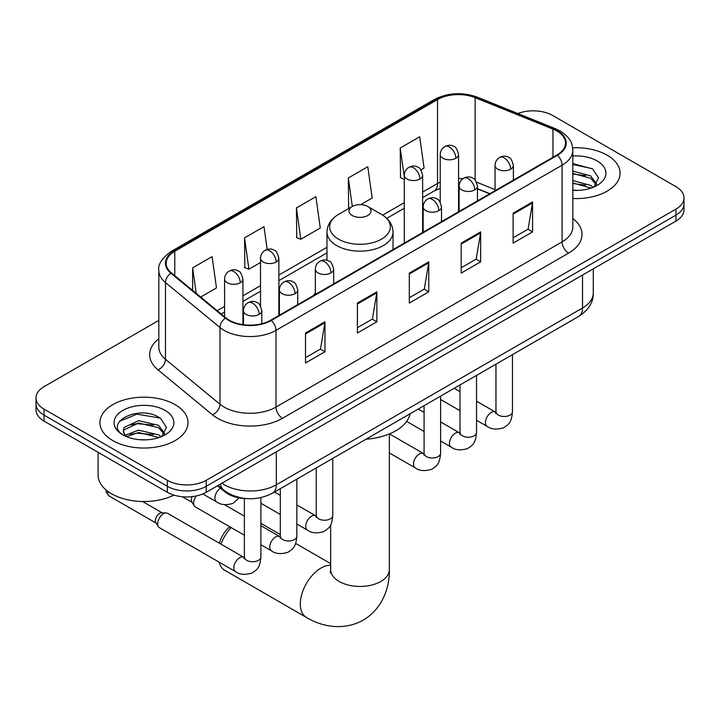 <?xml version="1.0" encoding="UTF-8"?>
<svg xmlns="http://www.w3.org/2000/svg" width="720" height="720" viewBox="0 0 720 720"><rect width="100%" height="100%" fill="white"/><g stroke="black" fill="none" stroke-linecap="round" stroke-linejoin="round"><path stroke-width="1.08" d="M315.342 292.779A48.627 28.071 0 0 0 313.623 295.452M489.672 193.806L477.45 188.865M246.564 498.609A27.522 15.894 180 0 1 224.91 491.841L217.539 485.766M158.832 320.391L44.064 386.658A27.522 15.894 0 0 0 36 397.899L36 409.878A27.522 15.894 0 0 0 44.064 421.119L167.319 492.282A27.522 15.894 0 0 0 206.244 492.282L675.936 221.112A27.522 15.894 0 0 0 684 209.871L684 203.877A27.522 15.894 0 0 1 675.936 215.118A27.522 15.894 0 0 0 684 203.877L684 197.883A27.522 15.894 0 0 0 675.936 186.651L552.681 115.488A27.522 15.894 0 0 0 517.878 113.526M36 397.899A27.522 15.894 0 0 0 44.064 409.131L167.319 480.294A27.522 15.894 0 0 0 206.244 480.294L206.244 486.288L675.936 215.118L206.244 486.288A27.522 15.894 0 0 1 167.319 486.288A27.522 15.894 0 0 0 206.244 486.288L206.244 492.282M44.064 409.131L44.064 415.125L167.319 486.288L44.064 415.125A27.522 15.894 0 0 1 36 403.884A27.522 15.894 0 0 0 44.064 415.125L44.064 421.119M607.176 155.187A44.037 25.425 0 0 0 572.679 147.816A44.037 25.425 0 0 1 607.176 155.187A44.037 25.425 0 0 1 620.073 173.169A44.037 25.425 0 0 0 607.176 155.187M175.104 404.64A44.037 25.425 0 0 0 127.116 399.123A44.037 25.425 0 0 0 99.927 422.613A44.037 25.425 0 0 0 112.824 440.595A44.037 25.425 0 0 0 160.821 446.103A44.037 25.425 0 0 0 188.01 422.613A44.037 25.425 0 0 0 175.104 404.64A44.037 25.425 0 0 0 127.116 399.123A44.037 25.425 0 0 0 99.927 422.613A44.037 25.425 0 0 0 112.824 440.595A44.037 25.425 0 0 0 160.821 446.103A44.037 25.425 0 0 0 188.01 422.613A44.037 25.425 0 0 0 175.104 404.64M556.893 131.031A29.358 16.947 180 0 1 565.497 143.01A29.358 16.947 180 0 1 556.893 154.998L270.801 320.175A29.358 16.947 180 0 1 225.99 317.916L171.486 272.97A29.358 16.947 180 0 1 166.176 263.25A29.358 16.947 180 0 1 174.771 251.262L437.535 99.558A29.358 16.947 180 0 1 475.137 97.659L552.978 129.132A29.358 16.947 180 0 1 556.893 131.031M557.415 130.725A30.096 17.37 0 0 0 553.392 128.781L475.551 97.317A30.096 17.37 0 0 0 437.013 99.261L174.258 250.965A30.096 17.37 0 0 0 170.883 273.213L225.387 318.159A30.096 17.37 0 0 0 271.314 320.472L557.415 155.295A30.096 17.37 0 0 0 557.415 130.725M305.505 333.027L305.505 362.988L324.972 351.747L324.972 321.786L305.505 333.027M305.505 357.669L320.499 349.02L324.891 322.785A7.344 4.239 -120 0 0 324.972 321.786M320.364 349.092L324.972 351.747M357.408 303.057L357.408 333.027L376.866 321.786L376.866 291.825L357.408 303.057M357.408 327.708L372.393 319.05L376.785 292.815A7.344 4.239 -120 0 0 376.866 291.825M372.267 319.131L376.866 321.786M513.108 213.165L513.108 243.135L532.566 231.894L532.566 201.933L513.108 213.165M513.108 237.816L528.093 229.158L532.485 202.923A7.344 4.239 -120 0 0 532.566 201.933M527.958 229.239L532.566 231.894M461.205 243.135L461.205 273.096L480.663 261.855L480.663 231.894L461.205 243.135M461.205 267.777L476.19 259.128L480.591 232.893A7.344 4.239 -120 0 0 480.663 231.894M476.064 259.2L480.663 261.855M409.302 273.096L409.302 303.057L428.769 291.825L428.769 261.855L409.302 273.096M409.302 297.747L424.296 289.089L428.688 262.854A7.344 4.239 -120 0 0 428.769 261.855M424.161 289.161L428.769 291.825M572.832 198.522A44.037 25.425 0 0 0 620.073 173.169A44.037 25.425 0 0 1 572.832 198.522M206.244 480.294L675.936 209.124A27.522 15.894 0 0 0 684 197.883M200.682 297.045L216.477 287.919L212.085 256.617L192.627 267.849L192.627 290.403M360.711 204.651L372.177 198.027L367.785 166.725L348.327 177.957L348.633 207.747M420.903 169.902L424.08 168.066L419.688 136.755L400.221 147.996L400.536 177.777M267.183 249.435L263.988 226.647L244.521 237.888L244.836 267.669M296.424 207.927L300.816 239.229L320.283 227.997L315.882 196.686L296.424 207.927L296.739 237.708M300.816 239.229L296.424 237.591M349.497 208.062L348.327 207.63M348.327 177.957L352.323 206.442M404.28 179.181L400.221 177.66M400.221 147.996L404.28 176.922M244.521 237.888L248.913 269.199L260.523 262.494M248.913 269.199L244.521 267.552M192.627 267.849L196.2 293.355M572.832 190.107L577.971 190.395M572.832 180.594L590.697 185.391L593.118 187.335M572.832 182.979L591.129 188.073M572.832 171.081L590.697 175.878L596.646 184.113M572.832 173.466L590.697 178.263L596.178 184.725M572.832 190.332A29.907 17.271 0 0 0 597.177 185.373A29.907 17.271 0 0 0 597.177 160.956A29.907 17.271 0 0 0 572.832 155.997M593.829 187.047L598.509 177.849L592.587 168.912L572.832 163.566M572.832 164.493L592.182 168.642M572.832 174.006L585.558 175.635M572.832 183.519L585.558 185.148M219.411 543.24A20.187 11.655 -60 0 1 229.734 526.761M231.093 527.553A29.358 16.947 120 0 0 220.995 544.149M219.177 562.167A29.358 16.947 120 0 0 224.658 570.222L306.396 617.418A29.358 16.947 -60 0 1 301.896 593.892A29.358 16.947 -60 0 1 321.075 568.017A29.358 16.947 -60 0 1 330.642 565.191M352.215 215.487A11.007 6.354 0 0 0 367.785 215.487A11.007 6.354 0 0 0 367.785 206.496L381.456 214.389A30.339 17.514 0 0 1 381.456 239.166A30.339 17.514 0 0 1 338.544 239.166A30.339 17.514 0 0 1 338.544 214.389C331.074 218.826 327.213 224.721 326.97 232.074A33.03 19.071 0 0 0 336.645 245.556A33.03 19.071 0 0 0 372.636 249.696A33.03 19.071 0 0 0 393.03 232.074C392.787 224.721 388.926 218.826 381.456 214.389L367.785 206.496A11.007 6.354 0 0 0 352.215 206.496A11.007 6.354 0 0 0 352.215 215.487M366.066 439.182A50.463 29.133 0 0 0 410.094 413.757M244.377 535.221L195.309 506.889A8.253 4.77 -60 0 1 194.274 505.872A8.253 4.77 -60 0 1 193.599 503.109A8.253 4.77 -60 0 1 196.218 495.972M194.274 505.872L191.817 501.921A5.967 3.447 -60 0 1 191.331 499.923A5.967 3.447 -60 0 1 192.114 496.638M157.653 523.863A8.253 4.77 -60 0 1 163.494 513.747A8.253 4.77 -60 0 1 166.221 512.955A8.253 4.77 -60 0 1 167.625 513.333L243.783 557.307A8.253 4.77 -60 0 0 240.021 557.523A8.253 4.77 -60 0 0 239.661 557.721A8.253 4.77 -60 0 0 234.261 564.993A8.253 4.77 -60 0 0 235.53 571.608L159.363 527.643A8.253 4.77 -60 0 1 158.337 526.617A8.253 4.77 -60 0 1 157.653 523.863M158.337 526.617L155.871 522.666A5.967 3.447 -60 0 1 155.385 520.677A5.967 3.447 -60 0 1 159.606 513.369A5.967 3.447 -60 0 1 161.577 512.802L166.221 512.955M98.091 452.313L98.091 475.056A45.873 26.487 0 0 0 111.528 493.776A45.873 26.487 0 0 0 173.943 495.099M138.996 439.641L145.908 439.848M125.244 435.258L138.6 430.164L158.634 434.844L161.055 436.788M126.477 436.536L138.6 432.54L159.066 437.526M125.46 436.176L123.309 431.154A20.736 11.97 0 0 0 126.657 436.698M123.309 431.154L123.939 427.527L138.6 420.651L158.634 425.331L164.583 433.557M123.363 431.451L123.939 429.903L138.6 423.027L158.634 427.707L164.115 434.178M161.766 436.491L166.446 427.293L160.524 418.365C139.536 403.281 102.249 423.153 123.777 435.339L123.885 435.411M165.114 410.409A29.907 17.271 0 0 0 122.823 410.409A29.907 17.271 0 0 0 122.823 434.826A29.907 17.271 0 0 0 165.114 434.826A29.907 17.271 0 0 0 165.114 410.409M119.403 421.362L136.971 414.153L160.119 418.095M130.374 424.863L136.971 423.675L153.495 425.088M130.374 434.376L136.971 433.188L153.495 434.601M224.91 491.022L224.91 491.841M221.949 483.219A36.702 21.186 0 0 0 224.415 484.794A36.702 21.186 0 0 0 276.309 484.794L582.516 308.007A36.702 21.186 0 0 0 593.271 293.022C593.532 302.13 588.69 309.924 578.718 316.404L272.511 493.191A18.351 10.593 60 0 0 276.309 484.794L276.309 451.827M582.516 275.04L582.516 308.007A18.351 10.593 60 0 1 578.718 316.404M220.464 484.074A18.351 12.276 129.5 0 0 223.659 490.041L218.088 485.451M675.936 221.112L675.936 209.124M167.319 492.282L167.319 480.294M572.832 218.511A45.873 26.487 180 0 1 568.575 253.134L282.474 418.311A9.171 5.301 60 0 1 275.985 407.07L562.086 241.893A36.702 21.186 0 0 0 572.832 226.917L572.832 150.201A36.702 21.186 180 0 1 562.086 165.186A9.171 5.301 -120 0 0 557.415 155.295M282.474 418.311A45.873 26.487 180 0 1 217.602 418.311A45.873 26.487 180 0 1 212.463 414.774L157.959 369.828A45.873 26.487 180 0 1 158.832 338.751M224.091 407.07A36.702 21.186 0 0 0 275.985 407.07L275.985 330.363A36.702 21.186 180 0 1 219.978 327.537L165.474 282.591A36.702 21.186 180 0 1 158.832 270.441L158.832 347.148A36.702 21.186 0 0 0 165.474 359.298L219.978 404.244A36.702 21.186 0 0 0 224.091 407.07M572.832 150.201C572.238 143.901 571.653 138.654 560.187 131.022L555.363 128.682A9.171 4.293 112 0 0 553.392 128.781M555.363 128.682L477.522 97.218C462.321 91.836 447.894 92.619 434.241 99.558A9.171 5.301 60 0 1 437.013 99.261M174.258 250.965A9.171 5.301 -120 0 0 171.486 251.262C161.964 258.102 157.743 264.501 158.832 270.441M170.883 273.213A9.171 6.138 129.5 0 0 165.474 282.591L165.474 359.298A9.171 6.138 -50.5 0 1 157.959 369.828M477.522 97.218A9.171 4.293 112 0 0 475.551 97.317M225.387 318.159A9.171 6.138 129.5 0 0 219.978 327.537L219.978 404.244A9.171 6.138 -50.5 0 1 212.463 414.774M271.314 320.472A9.171 5.301 60 0 1 275.985 330.363L562.086 165.186L562.086 241.893A9.171 5.301 60 0 0 568.575 253.134M174.771 251.262L174.771 275.679M552.978 129.132L552.978 157.266M475.137 97.659L475.137 180.063M495.045 189.612L476.514 182.115M462.924 178.704A29.358 16.947 0 0 0 458.568 178.497M440.226 182.088A29.358 16.947 0 0 0 437.535 183.456L422.631 192.069M437.535 99.558L437.535 183.456A16.515 9.531 60 0 1 434.115 191.016L422.631 197.649M404.28 202.662L382.671 215.136M326.97 247.293L278.865 275.067M260.523 285.66L242.928 295.812M224.577 306.405L217.206 310.671M489.87 193.689L478.413 189.063A16.515 7.731 -68 0 1 477.45 188.487M409.302 274.041L428.688 262.854M461.205 244.08L480.591 232.893M513.108 214.119L532.485 202.923M357.408 304.011L376.785 292.815M305.505 333.972L324.891 322.785M389.358 433.953L389.358 569.52A29.358 16.947 180 0 1 380.763 581.499A29.358 16.947 180 0 1 339.237 581.499A29.358 16.947 180 0 1 330.642 569.52L330.255 572.976M510.705 169.155A9.171 5.301 0 0 0 513.387 165.411C511.938 160.11 510.489 157.509 509.04 157.608C506.376 155.736 503.244 155.691 499.626 157.464A9.171 5.301 60 0 1 504.216 157.923A9.171 5.301 -120 0 1 510.705 169.155A9.171 5.301 0 0 1 497.727 169.155A9.171 5.301 0 0 1 495.045 165.411C495.18 161.937 496.71 159.282 499.626 157.464M476.532 420.255L487.116 426.357A8.253 4.77 -60 0 1 485.847 419.742A8.253 4.77 -60 0 1 491.238 412.47A8.253 4.77 -60 0 1 491.607 412.272A8.253 4.77 -60 0 1 495.369 412.056L476.532 401.184M496.431 412.893L495.693 413.505L495.963 411.723A8.253 4.77 -0 0 0 498.375 415.089A8.253 4.77 -0 0 0 509.679 415.296A8.253 4.77 -0 0 0 512.469 411.723C511.533 423.36 508.176 424.611 503.568 427.788C496.665 429.885 491.184 429.408 487.116 426.357M474.759 189.909A9.171 5.301 0 0 0 477.45 186.165C475.992 180.855 474.543 178.254 473.094 178.353C470.439 176.481 467.307 176.436 463.689 178.218A9.171 5.301 60 0 1 468.279 178.668A9.171 5.301 -120 0 1 474.759 189.909A9.171 5.301 0 0 1 461.79 189.909A9.171 5.301 0 0 1 459.099 186.165C459.243 182.682 460.764 180.036 463.689 178.218M440.595 441L451.17 447.111A8.253 4.77 -60 0 1 449.91 440.496A8.253 4.77 -60 0 1 455.301 433.215A8.253 4.77 -60 0 1 455.67 433.017A8.253 4.77 -60 0 1 459.432 432.81L440.595 421.929M460.494 433.638L459.756 434.25L460.017 432.468A8.253 4.77 -0 0 0 462.438 435.843A8.253 4.77 -0 0 0 473.733 436.041A8.253 4.77 -0 0 0 476.532 432.468C475.596 444.114 472.239 445.356 467.622 448.533C460.728 450.63 455.238 450.162 451.17 447.111M438.822 210.654A9.171 5.301 0 0 0 441.513 206.91C440.055 201.609 438.606 199.008 437.157 199.107C434.502 197.235 431.361 197.19 427.752 198.963A9.171 5.301 60 0 1 432.333 199.422A9.171 5.301 -120 0 1 438.822 210.654A9.171 5.301 0 0 1 425.844 210.654A9.171 5.301 0 0 1 423.162 206.91C423.297 203.436 424.827 200.79 427.752 198.963M389.358 452.925L415.233 467.865A8.253 4.77 -60 0 1 413.964 461.241A8.253 4.77 -60 0 1 419.364 453.969A8.253 4.77 -60 0 1 419.724 453.771A8.253 4.77 -60 0 1 423.486 453.555L389.457 433.908M424.548 454.392L423.81 455.004L424.08 453.222A8.253 4.77 -0 0 0 426.492 456.588A8.253 4.77 -0 0 0 437.796 456.795A8.253 4.77 -0 0 0 440.595 453.222C439.65 464.859 436.293 466.11 431.685 469.287C424.782 471.384 419.301 470.907 415.233 467.865M331.002 272.907A9.171 5.301 0 0 0 333.684 269.163C332.235 263.853 330.786 261.252 329.337 261.351C326.673 259.488 323.541 259.434 319.923 261.216A9.171 5.301 60 0 1 324.513 261.675A9.171 5.301 -120 0 1 331.002 272.907A9.171 5.301 0 0 1 318.024 272.907A9.171 5.301 0 0 1 315.342 269.163C315.477 265.68 317.007 263.034 319.923 261.216M296.829 524.007L307.413 530.109A8.253 4.77 -60 0 1 306.144 523.494A8.253 4.77 -60 0 1 311.535 516.222A8.253 4.77 -60 0 1 311.904 516.015A8.253 4.77 -60 0 1 315.666 515.808L296.829 504.936M316.728 516.645L315.99 517.248L316.26 515.466A8.253 4.77 -0 0 0 318.672 518.841A8.253 4.77 -0 0 0 329.976 519.048A8.253 4.77 -0 0 0 332.775 515.466C331.83 527.112 328.473 528.354 323.865 531.54C316.962 533.637 311.481 533.16 307.413 530.109M295.065 293.661A9.171 5.301 0 0 0 297.747 289.908C296.298 284.607 294.84 282.006 293.391 282.105C290.736 280.233 287.604 280.188 283.986 281.97A9.171 5.301 60 0 1 288.576 282.42A9.171 5.301 -120 0 1 295.065 293.661A9.171 5.301 0 0 1 282.087 293.661A9.171 5.301 0 0 1 279.396 289.908C279.54 286.434 281.07 283.788 283.986 281.97M260.892 544.752L271.467 550.863A8.253 4.77 -60 0 1 270.207 544.248A8.253 4.77 -60 0 1 275.598 536.967A8.253 4.77 -60 0 1 275.967 536.769A8.253 4.77 -60 0 1 279.729 536.562L260.892 525.681M280.791 537.39L280.053 538.002L280.314 536.22A8.253 4.77 -0 0 0 282.735 539.586A8.253 4.77 -0 0 0 294.03 539.793A8.253 4.77 -0 0 0 296.829 536.22C295.893 547.866 292.536 549.108 287.919 552.285C281.025 554.382 275.535 553.905 271.467 550.863M259.119 314.406A9.171 5.301 0 0 0 261.81 310.662C260.352 305.361 258.903 302.751 257.454 302.859C254.799 300.987 251.658 300.942 248.049 302.715A9.171 5.301 60 0 1 252.63 303.174A9.171 5.301 -120 0 1 259.119 314.406A9.171 5.301 0 0 1 246.141 314.406A9.171 5.301 0 0 1 243.459 310.662C243.594 307.188 245.124 304.533 248.049 302.715M244.845 558.144L244.107 558.756L244.377 556.965A8.253 4.77 -0 0 0 246.798 560.34A8.253 4.77 -0 0 0 258.093 560.547A8.253 4.77 -0 0 0 260.892 556.965C259.956 568.611 256.599 569.853 251.982 573.039C245.079 575.136 239.598 574.659 235.53 571.608M156.168 523.143L108.999 495.909A5.967 3.447 -60 0 1 107.991 491.49M455.886 158.256A9.171 5.301 0 0 0 458.568 154.512C457.119 149.211 455.67 146.601 454.221 146.709C451.557 144.837 448.425 144.792 444.807 146.565A9.171 5.301 60 0 1 449.397 147.024A9.171 5.301 -120 0 1 455.886 158.256A9.171 5.301 0 0 1 442.908 158.256A9.171 5.301 0 0 1 440.226 154.512C440.361 151.038 441.891 148.383 444.807 146.565M419.94 179.01A9.171 5.301 0 0 0 422.631 175.266C421.173 169.956 419.724 167.355 418.275 167.454C415.62 165.582 412.488 165.537 408.87 167.319A9.171 5.301 60 0 1 413.46 167.769A9.171 5.301 -120 0 1 419.94 179.01A9.171 5.301 0 0 1 406.971 179.01A9.171 5.301 0 0 1 404.28 175.266C404.424 171.783 405.945 169.137 408.87 167.319M276.183 262.008A9.171 5.301 0 0 0 278.865 258.264C277.416 252.954 275.967 250.353 274.518 250.452C271.854 248.589 268.722 248.535 265.104 250.317A9.171 5.301 60 0 1 269.694 250.767A9.171 5.301 -120 0 1 276.183 262.008A9.171 5.301 0 0 1 263.205 262.008A9.171 5.301 0 0 1 260.523 258.264C260.658 254.781 262.188 252.135 265.104 250.317M240.246 282.762A9.171 5.301 0 0 0 242.928 279.009C241.479 273.708 240.021 271.107 238.572 271.206C235.917 269.334 232.785 269.289 229.167 271.071A9.171 5.301 60 0 1 233.757 271.521A9.171 5.301 -120 0 1 240.246 282.762A9.171 5.301 0 0 1 227.268 282.762A9.171 5.301 0 0 1 224.577 279.009C224.721 275.535 226.251 272.889 229.167 271.071M239.184 497.88L233.1 503.334C226.206 505.431 220.716 504.954 216.648 501.903A8.253 4.77 -60 0 1 214.938 498.123A8.253 4.77 -60 0 1 220.482 488.196M272.511 493.191C257.742 500.607 242.982 500.607 228.213 493.191L223.659 490.041M593.271 293.022L593.271 268.839M434.241 99.558L171.486 251.262M478.413 189.063L477.45 188.685M459.126 185.481L458.568 185.472M440.226 188.298L434.115 191.016M404.28 208.242L386.784 218.349M326.97 252.882L278.865 280.647M260.523 291.24L242.928 301.401M224.577 311.994L221.184 313.956M389.358 569.52C389.754 586.485 383.301 608.04 363.276 620.145C342.792 631.431 320.904 626.247 306.396 617.418M393.03 249.606L393.03 232.074M326.97 260.325L326.97 232.074M352.215 206.496L338.544 214.389M330.642 563.616L295.659 543.42M280.314 534.555L260.892 523.341M330.642 524.871L330.642 569.52M495.936 412.353L495.369 412.056M512.469 354.654L512.469 411.723M513.387 180.117L513.387 165.411M460.017 410.715L440.595 399.501M495.963 364.185L495.963 411.723M495.045 190.71L495.045 165.411M460.017 391.653L454.203 388.296M459.99 433.107L459.432 432.81M476.532 375.399L476.532 432.468M477.45 200.862L477.45 186.165M424.08 431.469L406.629 421.398M460.017 384.939L460.017 432.468M459.099 211.455L459.099 186.165M424.08 412.398L418.266 409.041M424.053 453.852L423.486 453.555M440.595 396.153L440.595 453.222M441.513 221.616L441.513 206.91M424.08 405.684L424.08 453.222M423.162 232.209L423.162 206.91M316.233 516.105L315.666 515.808M332.775 458.397L332.775 515.466M333.684 283.869L333.684 269.163M280.314 514.467L260.892 503.253M316.26 467.937L316.26 515.466M315.342 294.462L315.342 269.163M280.314 495.396L274.5 492.039M280.287 536.859L279.729 536.562M296.829 479.151L296.829 536.22M297.747 304.614L297.747 289.908M182.286 496.719L192.114 502.398M280.314 488.682L280.314 536.22M279.396 315.207L279.396 289.908M244.377 516.15L224.451 504.648M244.35 557.604L243.783 557.307M260.892 497.619L260.892 556.965M261.81 323.721L261.81 310.662M244.377 498.519L244.377 556.965M243.459 324.711L243.459 310.662M142.578 501.525L162.135 512.82M108.999 495.909L106.218 492.255L106.074 489.978M458.568 211.761L458.568 154.512M440.226 202.221L440.226 154.512M422.631 232.515L422.631 175.266M404.28 243.108L404.28 175.266M278.865 315.513L278.865 258.264M260.523 305.973L260.523 258.264M242.928 324.639L242.928 279.009M216.648 501.903L202.86 493.947M224.577 316.746L224.577 279.009"/></g></svg>
